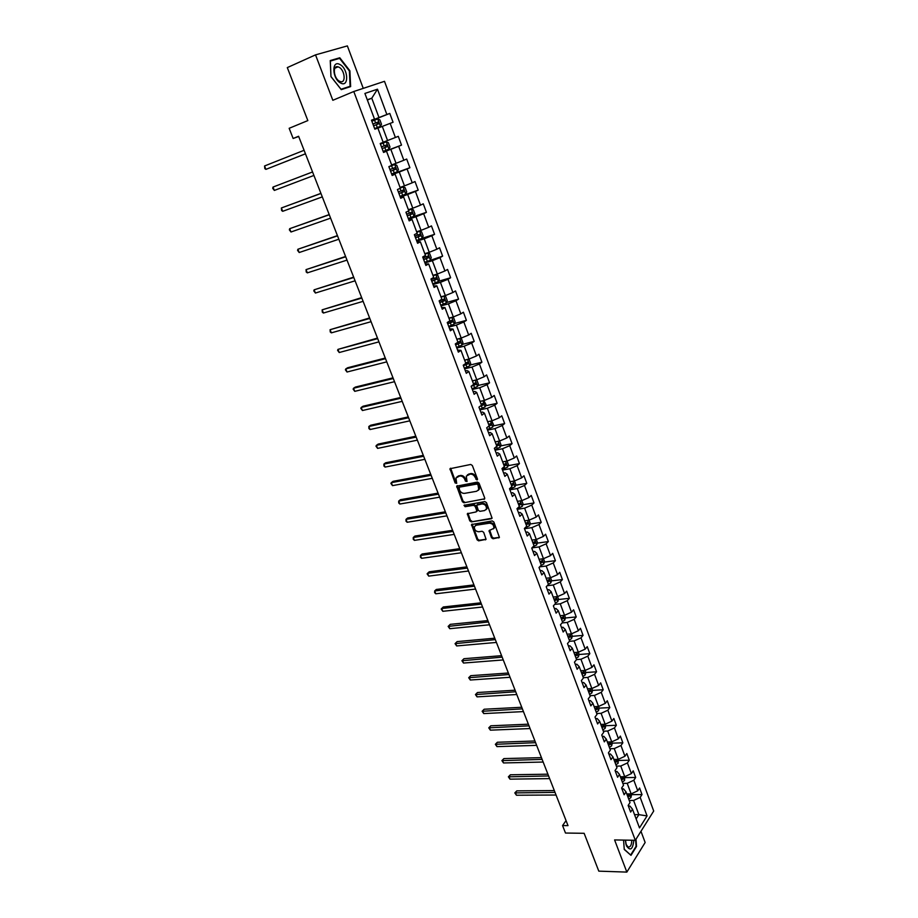 <?xml version="1.0" encoding="UTF-8"?>
<svg xmlns="http://www.w3.org/2000/svg" width="918" height="918" viewBox="0 0 918 918"><rect width="100%" height="100%" fill="white"/><g stroke="black" fill="none" stroke-linecap="round" stroke-linejoin="round"><path stroke-width="1.38" d="M477.016 479.988L477.463 478.966L472.345 465.518L470.727 464.451L449.981 468.731L455.121 482.948L456.682 483.327L455.948 477.98L459.677 476.017C461.926 475.868 463.636 476.993 464.783 479.38L465.449 481.112L467.021 481.48L466.287 476.132L470.073 474.124C472.357 473.975 474.067 475.099 475.226 477.509L477.016 479.988M491.463 537.707L493.058 538.763L499.426 537.397L493.85 521.986L492.255 520.931L471.496 524.545L477.073 539.795L478.645 540.851L486.081 539.348L483.683 532.325L482.099 531.258L478.737 531.763C475.593 531.396 474.158 529.675 474.445 526.611L476.224 525.222L489.443 523.191C492.622 523.547 494.068 525.257 493.792 528.343L489.064 530.65L491.463 537.707L492.128 537.087L493.712 538.155L499.392 537.328L498.738 537.948M363.253 88.369L347.371 45.9L315.528 54.873L287.3 67.599L307.84 120.579L289.159 128.302L293.14 138.48L298.602 136.266L568.012 825.626L562.562 825.569L565.488 833.039L584.135 833.303L598.8 871.148L626.845 872.1L645.147 842.495L640.971 831.306M315.528 54.873L332.832 100.291L353.786 91.513L635.313 840.303L614.59 839.936L626.845 872.1M484.05 499.403L484.704 497.969L479.058 483.155L477.452 482.088L456.705 486.161L462.374 501.71L463.946 502.766L484.727 498.818L463.946 502.766M486.494 502.651L492.105 518.211L471.324 521.883L469.752 520.839L467.331 513.759L476.086 511.934L476.729 510.523L475.134 506.369L473.55 505.313L465.116 506.702L463.992 505.336L484.888 501.595L486.494 502.651M353.786 91.513L384.493 81.323L653.708 811.03L635.313 840.303M631.423 794.632L642.015 794.575L639.582 788.011L637.758 790.8L633.833 780.231L635.681 777.466L633.225 770.845L631.377 773.599L627.419 762.938L629.289 760.219L626.822 753.54L624.94 756.26L620.958 745.508L622.852 742.823L620.361 736.087L618.457 738.772L614.429 727.94L616.357 725.277L613.844 718.496L611.916 721.135L607.865 710.211L609.804 707.594L607.28 700.755L605.318 703.36L601.233 692.344L603.206 689.762L600.659 682.866L598.662 685.425L594.543 674.317L596.551 671.792L593.969 664.827L591.961 667.352L587.807 656.152L589.838 653.662L587.245 646.639L585.202 649.118L581.002 637.826L583.068 635.371L580.451 628.302L578.374 630.735L574.152 619.34L576.24 616.93L573.601 609.804L571.501 612.191L567.232 600.705L569.355 598.341L566.693 591.146L564.559 593.498L560.267 581.909L562.413 579.579L559.716 572.327L557.57 574.634L553.233 562.952L555.401 560.668L552.693 553.347L550.513 555.608L546.141 543.823L548.344 541.586L545.602 534.207L543.387 536.422L538.981 524.534L541.218 522.353L538.453 514.906L536.215 517.075L531.763 505.072L534.024 502.938L531.247 495.422L528.963 497.545L524.476 485.45L526.783 483.361L523.971 475.776L521.665 477.853L517.132 465.644L519.462 463.601L516.639 455.959L514.298 457.979L509.719 445.666L512.083 443.681L509.226 435.97L506.862 437.943L502.249 425.516L504.648 423.577L501.767 415.797L499.358 417.713L494.71 405.182L497.131 403.3L494.228 395.451L491.784 397.322L487.091 384.665L489.558 382.84L486.62 374.923L484.153 376.736L479.414 363.976L481.916 362.197L478.955 354.199L476.442 355.966L471.668 343.091L474.204 341.358L471.209 333.303L468.673 335.001L463.854 322.011L466.413 320.348L463.406 312.212L460.825 313.853L455.959 300.748L458.564 299.13L455.523 290.926L452.907 292.509L447.995 279.279L450.635 277.729L447.571 269.444L444.92 270.971L439.963 257.625L442.637 256.133L439.55 247.768L436.853 249.237L431.862 235.765L434.57 234.331L431.449 225.897L428.717 227.297L423.668 213.699L426.422 212.333L423.267 203.819L420.501 205.162L415.406 191.437L418.195 190.129L415.016 181.534L412.216 182.808L407.076 168.958L409.898 167.719L406.685 159.043L403.84 160.26L398.653 146.272L401.522 145.101L398.286 136.334L395.394 137.482L390.161 123.368L393.065 122.266L389.794 113.419L386.868 114.498L377.482 89.195L364.905 93.441L374.487 119.065L371.469 120.178L374.842 129.186L377.849 128.038L383.185 142.336L380.213 143.518L383.552 152.434L386.512 151.229L383.483 152.273M642.015 794.575L640.19 797.375L647.064 815.907L639.49 827.898L632.502 809.206L630.632 812.086L628.141 805.442L630.023 802.573L626.03 791.913L624.137 794.759L621.624 788.046L623.529 785.223L619.512 774.471L617.585 777.271L615.06 770.512L616.988 767.723L612.937 756.88L610.986 759.645L608.427 752.829L610.39 750.075L606.305 739.139L604.331 741.87L601.749 734.997L603.746 732.289L599.626 721.261L597.618 723.946L595.013 717.015L597.033 714.342L592.879 703.222L590.848 705.873L588.22 698.885L590.274 696.246L586.074 685.035L584.02 687.651L581.369 680.594L583.446 678L579.224 666.686L577.135 669.256L574.461 662.142L576.573 659.594L572.304 648.188L570.181 650.713L567.496 643.541L569.63 641.028L565.327 629.53L563.182 632.009L560.473 624.779L562.631 622.312L558.293 610.711L556.113 613.144L553.382 605.846L555.574 603.424L551.19 591.72L548.987 594.118L546.221 586.751L548.448 584.376L544.041 572.58L541.792 574.92L539.015 567.496L541.264 565.167L536.812 553.256L534.54 555.562L531.74 548.069L534.024 545.785L529.525 533.771L527.23 536.02L524.396 528.47L526.714 526.232L522.181 514.114L519.84 516.318L516.983 508.687L519.336 506.506L514.769 494.286L512.393 496.431L509.513 488.743L511.9 486.609L507.287 474.273L504.877 476.373L501.974 468.616L504.395 466.528L499.736 454.089L497.304 456.131L494.366 448.305L496.822 446.274L492.117 433.709L489.65 435.717L486.689 427.811L489.179 425.826L484.44 413.157L481.939 415.108L478.944 407.133L481.468 405.205L476.683 392.422L474.147 394.315L471.129 386.26L473.688 384.39L468.857 371.492L466.287 373.328L463.246 365.203L465.828 363.39L460.962 350.378L458.357 352.145L455.282 343.952L457.91 342.196L452.999 329.057L450.348 330.778L447.25 322.505L449.912 320.807L444.955 307.553L442.269 309.205L439.137 300.863L441.845 299.222L436.842 285.842L434.111 287.437L430.955 279.015L433.698 277.431L428.649 263.925L425.883 265.463L422.693 256.96L425.47 255.445L420.375 241.813L417.575 243.281L414.362 234.698L417.174 233.241L412.033 219.482L409.187 220.894L405.94 212.23L408.797 210.842L403.61 196.945L400.718 198.288L397.448 189.544L400.34 188.224L395.096 174.191L392.181 175.476L388.865 166.64L391.802 165.389L386.512 151.229M628.738 799.13L630.93 797.558L631.538 794.931L631.148 793.898L626.787 793.921M637.758 790.8L631.136 793.898L627.201 783.329L622.84 783.375M621.922 788.86L623.483 788.849L626.03 791.913M627.201 783.329L633.833 780.231M616.391 766.128L620.752 766.037L624.722 776.697L620.373 776.754M615.427 771.51L616.988 771.487L619.512 774.471M624.722 776.697L631.377 773.599M620.752 766.037L627.419 762.938M615.898 764.797L618.124 763.248L618.262 759.347L613.901 759.45M624.94 756.26L618.262 759.358L614.257 748.606L609.896 748.732M608.875 754.022L610.436 753.988L612.937 756.88M614.257 748.606L620.958 745.508M609.403 747.413L611.64 745.875L612.283 743.282L611.744 741.859L607.383 742.008M618.457 738.772L611.744 741.87L607.705 731.038L603.333 731.198M602.277 736.385L603.837 736.328L606.305 739.139M607.705 731.038L614.429 727.94M602.851 729.89L605.111 728.364L605.754 725.782L605.169 724.233L600.797 724.417M611.916 721.135L605.169 724.233L601.095 713.309L596.723 713.515M595.61 718.599L597.182 718.53L599.626 721.261M601.095 713.309L607.865 710.211M596.241 712.23L598.513 710.704L599.179 708.145L598.547 706.458L594.175 706.676M605.318 703.36L598.536 706.458L594.428 695.442L590.067 695.683M588.897 700.675L590.458 700.583L592.879 703.222M594.428 695.442L601.233 692.344M589.585 694.41L591.869 692.906L592.546 690.347L591.858 688.523L587.486 688.787M598.662 685.425L591.858 688.523L587.715 677.427L583.343 677.713M582.115 682.59L583.687 682.487L586.074 685.035M587.715 677.427L594.543 674.317M582.873 676.451L585.179 674.948L585.856 672.412L585.122 670.45L580.738 670.76M591.961 667.352L585.11 670.45L580.945 659.25L576.561 659.583M575.288 664.345L576.86 664.23L579.224 666.686M580.945 659.25L587.807 656.152M576.102 658.332L578.42 656.852L579.109 654.316L578.329 652.216L573.945 652.572M585.202 649.118L578.317 652.216L574.106 640.925L569.378 641.326M568.403 645.951L569.975 645.824L572.304 648.188M574.106 640.925L581.002 637.826M569.263 640.064L571.604 638.595L572.304 636.082L571.466 633.833L567.083 634.223M578.374 630.735L571.466 633.833L567.221 622.438L562.08 622.932M561.449 627.407L563.021 627.258L565.327 629.53M567.221 622.438L574.152 619.34M562.378 621.647L564.731 620.189L565.454 617.676L564.559 615.29L560.164 615.726M571.501 612.191L564.547 615.29L560.267 603.803L554.702 604.388M554.449 608.691L556.021 608.531L558.293 610.711M560.267 603.803L567.232 600.705M555.436 603.069L557.811 601.623L558.534 599.133L557.582 596.585L553.198 597.079M564.559 593.498L557.582 596.597L553.256 585.007L547.208 585.707M547.38 589.826L548.953 589.643L551.19 591.72M553.256 585.007L560.267 581.909M548.425 584.33L550.823 582.896L551.557 580.417L550.559 577.732L546.302 578.237M557.57 574.634L550.548 577.732L546.187 566.039L539.612 566.876M540.243 570.789L541.815 570.594L544.041 572.58M546.187 566.039L553.233 562.952M540.817 565.637L543.766 564.008L544.523 561.541L543.467 558.706L539.061 559.28M550.513 555.608L543.456 558.706L539.061 546.921L531.901 547.897M533.06 551.592L534.632 551.385L536.812 553.256M539.061 546.921L546.141 543.823M532.968 546.83L536.663 544.959L537.432 542.515L536.307 539.52L531.912 540.14M543.387 536.422L536.307 539.52L531.866 527.632L524.488 528.722M525.807 532.222L527.38 531.992L529.525 533.771M531.866 527.632L538.981 524.534M524.981 527.896L529.491 525.75L530.271 523.317L529.089 520.162L524.694 520.827M536.215 517.075L529.089 520.162L524.614 508.17L517.224 509.341M518.486 512.692L520.058 512.439L522.181 514.114M524.614 508.17L531.763 505.072M517.018 508.767L522.262 506.369L523.053 503.948L521.814 500.631L517.408 501.354M528.963 497.545L521.803 500.643L517.293 488.537L509.903 489.799M511.108 492.977L512.68 492.714L514.769 494.286M517.293 488.537L524.476 485.45M509.697 489.214L514.964 486.815L515.767 484.417L514.47 480.94L510.064 481.709M521.665 477.853L514.47 480.94L509.915 468.742L502.525 470.073M503.661 473.103L505.233 472.816L507.287 474.273M509.915 468.742L517.132 465.644M502.307 469.488L507.608 467.101L508.423 464.715L507.069 461.077L502.651 461.892M514.298 457.979L507.057 461.077L502.467 448.764L495.077 450.187M496.145 453.044L497.717 452.746L499.736 454.089M502.467 448.764L509.719 445.666M494.848 449.591L500.184 447.204L501.01 444.84L499.587 441.03L495.181 441.902M506.862 437.943L499.587 441.03L494.951 428.603L487.561 430.117M488.56 432.803L490.143 432.481L492.117 433.709M494.951 428.603L502.249 425.516M479.976 409.876L487.366 408.269L492.048 420.811L487.642 421.729M480.917 412.389L482.489 412.044L484.44 413.157M492.048 420.811L499.358 417.713M487.366 408.269L494.71 405.182M472.322 389.45L479.724 387.752L484.44 400.397L480.034 401.373M473.195 391.779L474.778 391.424L476.683 392.422M484.44 400.397L491.784 397.322M479.724 387.752L487.091 384.665M464.6 368.841L472.001 367.051L476.763 379.811L472.357 380.844M465.415 370.987L466.987 370.62L468.857 371.492M476.763 379.811L484.153 376.736M472.001 367.051L479.414 363.976M456.808 348.037L464.221 346.166L469.018 359.041L464.611 360.12M457.554 350.01L460.962 350.378M469.018 359.041L476.442 355.966M464.221 346.166L471.668 343.091M448.959 327.06L456.361 325.087L461.203 338.076L456.797 339.224M449.625 328.839L452.999 329.057M461.203 338.076L468.673 335.001M456.361 325.087L463.854 322.011M441.019 305.889L448.432 303.824L453.32 316.928L448.913 318.121M441.615 307.484L444.955 307.553M453.32 316.928L460.825 313.853M448.432 303.824L455.959 300.748M433.021 284.523L440.422 282.354L445.356 295.585L440.95 296.835M433.548 285.923L436.842 285.842M445.356 295.585L452.907 292.509M440.422 282.354L447.995 279.279M424.942 262.961L432.355 260.689L437.335 274.046L432.917 275.354M425.39 264.154L428.649 263.925M437.335 274.046L444.92 270.971M432.355 260.689L439.963 257.625M416.795 241.193L424.196 238.829L429.222 252.301L424.816 253.678M417.174 242.203L420.375 241.813M429.222 252.301L436.853 249.237M424.196 238.829L431.862 235.765M408.567 219.23L415.969 216.763L421.041 230.361L416.634 231.795M408.866 220.033L412.033 219.482M421.041 230.361L428.717 227.297M415.969 216.763L423.668 213.699M400.259 197.072L407.672 194.49L412.79 208.225L408.384 209.717M400.489 197.657L403.61 196.945M412.79 208.225L420.501 205.162M407.672 194.49L415.406 191.437M391.883 174.695L399.284 172.01L404.459 185.872L400.041 187.433M392.02 175.074L395.096 174.191M404.459 185.872L412.216 182.808M399.284 172.01L407.076 168.958M383.426 152.113L390.827 149.324L396.048 163.312L391.642 164.93M396.048 163.312L403.84 160.26M390.827 149.324L398.653 146.272M377.883 128.141L382.29 126.409L387.557 140.534L383.15 142.221M387.557 140.534L395.394 137.482M382.29 126.409L390.161 123.368M367.372 100.028L371.779 98.215L378.985 117.538L371.583 120.487M371.526 120.338L374.487 119.065M378.985 117.538L386.868 114.498M367.28 99.775L371.779 98.215L377.482 89.195M566.062 820.623L562.562 825.569M293.14 138.48L298.683 136.495M634.533 814.633L638.882 814.656L633.592 800.473L629.243 800.485M636.14 818.936L638.882 814.656L647.064 815.907M628.371 806.061L629.932 806.061L632.502 809.206M633.592 800.473L640.19 797.375M371.641 120.648L389.794 113.419M383.368 151.952L401.522 145.101M391.734 174.305L409.898 167.719M400.03 196.452L418.195 190.129M411.413 217.348L426.422 212.333M421.66 238.473L434.57 234.331M424.69 262.284L442.637 256.133M438.448 281.31L450.635 277.729M446.492 302.515L458.564 299.13M454.444 323.538L466.413 320.348M462.328 344.388L474.204 341.358M470.131 365.043L481.916 362.197M477.865 385.526L489.558 382.84M485.53 405.825L497.131 403.3M493.115 425.952L504.648 423.577M500.643 445.907L512.083 443.681M508.09 465.69L519.462 463.601M515.48 485.301L526.783 483.361M522.79 504.739L534.024 502.938M530.042 524.017L541.218 522.353M537.237 543.135L548.344 541.586M544.363 562.091L555.401 560.668M551.42 580.876L562.413 579.579M554.277 599.959L554.908 599.902M558.419 599.511L569.355 598.341M561.173 618.411L561.965 618.33M565.362 617.998L576.24 616.93M568.012 636.69L568.919 636.61M572.235 636.323L583.068 635.371M574.783 654.832L575.781 654.752M579.063 654.5L589.838 653.662M581.656 672.802L582.574 672.745M585.822 672.527L596.551 671.792M592.535 690.393L603.206 689.762M599.167 708.122L609.804 707.594M605.731 725.713L616.357 725.277M612.226 743.155L622.852 742.823M618.675 760.448L629.289 760.219M625.078 777.615L635.681 777.466M330.973 76.63L341.266 89.643L350.642 86.602L349.896 70.789L339.798 57.777L330.25 60.554L330.973 76.63L330.342 61.07L339.591 58.362L349.379 70.973L350.102 86.292L341.014 89.253L331.042 76.63M623.563 840.085L624.263 849.483L630.987 855.335L636.53 846.453L635.99 839.224M336.24 59.349L339.798 57.777M477.532 479.414L475.903 476.935C474.755 474.526 473.034 473.401 470.762 473.55L470.073 474.124M467.446 474.778L470.762 473.55M457.095 476.649L460.366 475.444C462.615 475.294 464.324 476.419 465.472 478.806L467.078 481.284M450.658 468.214L455.81 482.375L456.739 483.12M457.371 485.645L463.051 501.125L464.634 502.169M478.014 484.819L476.878 484.073L459.229 487.183L459.493 489.982C460.629 492.358 462.328 493.482 464.565 493.356L476.626 491.279L478.771 489.558L478.014 484.819L478.691 484.234L477.567 483.499L476.878 484.073M459.918 486.597L477.567 483.499M478.324 490.315L479.448 488.973L479.38 486.058L478.703 486.643M478.691 484.234L479.38 486.058M491.428 518.762L471.324 521.883M467.985 513.242L470.429 520.231L472.001 521.286M476.855 511.315L477.406 509.926L475.811 505.784L474.227 504.728L465.116 506.702M464.623 504.946L465.793 506.116M484.566 510.569L486.379 509.123C486.678 505.99 485.22 504.257 482.03 503.925L476.683 505.221L478.289 510.27L479.884 511.326L484.566 510.569M486.081 509.674L487.045 508.526C487.343 505.405 485.897 503.661 482.696 503.328L482.03 503.925M477.257 504.705L482.696 503.328M489.707 530.122L492.128 537.087M493.517 528.86L494.458 527.724C494.722 524.648 493.276 522.939 490.109 522.583L489.443 523.191M475.386 525.509L476.89 524.614L490.109 522.583M472.139 524.029L477.739 539.187L479.311 540.243L486.07 539.256L485.404 539.876M380.431 126.328L374.613 128.577L380.465 126.282L381.498 124.251L379.857 119.856L377.688 118.973L371.859 121.222M304.087 150.3L264.556 165.974L265.91 169.371L305.464 153.822M373.569 125.789L378.641 123.827L378.262 122.025L372.903 124.022M372.915 124.045L376.678 122.656L377.493 123.873M264.556 165.974L264.832 168.625L265.91 169.371L305.453 153.788M340.727 83.079C349.219 87.784 348.301 68.46 339.867 64.49C331.318 59.555 332.19 79.212 340.727 83.079M339.58 81.266L340.44 81.599C346.224 83.481 344.801 69.894 338.937 67.198L338.019 66.842C332.224 64.96 333.704 78.661 339.58 81.266M350.102 86.292L341.244 89.62M625.468 840.119L626.397 845.753C630.299 851.376 632.777 849.552 633.822 840.268M625.491 841.301L626.156 844.468L628.061 846.958C630.414 847.303 631.653 845.065 631.779 840.234M630.448 854.865L624.24 849.219M635.612 839.809L636.105 846.27L630.735 854.876M383.15 151.39L388.945 149.129L389.989 147.029L388.36 142.669L386.226 141.842L380.419 144.103M386.226 141.842L380.419 144.092M312.545 171.953L273.002 187.065L274.344 190.428L313.91 175.441M386.799 144.872L385.227 145.469L385.503 147.282L382.106 148.601L387.166 146.65L386.799 144.872L381.463 146.869M312.556 171.976L273.002 187.065L272.715 188.328L274.344 190.428M391.619 173.984L397.368 171.712L398.401 169.589L396.783 165.263L394.671 164.494L388.911 166.766M394.671 164.494L388.899 166.72M320.91 193.365L281.367 207.973L282.698 211.312L322.287 196.888M390.586 171.241L395.612 169.279L395.268 167.512L389.943 169.509M395.268 167.512L393.684 168.086L393.948 169.876L390.575 171.184M320.956 193.468L281.367 207.973L281.608 210.52L282.698 211.312M399.996 196.36L405.722 194.077L406.731 191.942L405.136 187.662L403.048 186.928L400.282 188.075M403.048 186.928L400.259 187.995M329.206 214.582L289.663 228.697L290.983 232.002L330.606 218.151M398.986 193.652L403.977 191.69L403.645 189.934L398.343 191.931M402.084 190.485L402.325 192.264L398.951 193.572M329.275 214.755L289.663 228.697L289.365 229.879L290.983 232.002M408.303 218.541L413.995 216.246L414.982 214.089L413.398 209.843L411.344 209.166L408.602 210.325M411.344 209.166L408.567 210.211M337.434 235.616L297.891 249.248L299.199 252.519L338.834 239.231M407.294 215.845L412.274 213.883L411.952 212.15L406.663 214.146M410.449 212.689L410.61 214.445L407.259 215.741M337.526 235.857L297.891 249.248L297.57 250.384L299.199 252.519M416.531 240.516L422.188 238.21L423.164 236.029L421.591 231.818L419.572 231.198L416.852 232.369M419.572 231.198L416.795 232.231M345.581 256.478L306.038 269.617L307.346 272.864L347.004 260.115M415.533 237.842L420.49 235.88L420.18 234.159L414.902 236.156M418.723 234.687L418.826 236.419L415.487 237.705M345.696 256.776L306.038 269.617L306.233 272.015L307.346 272.864M427.765 253.035L430.335 259.92L431.265 257.763L429.716 253.597L427.708 253.024L425.011 254.206M427.708 253.024L424.954 254.045M353.659 277.144L314.128 289.813L315.413 293.037L355.094 280.816M423.703 259.645L428.626 257.683L428.327 255.973L423.072 257.969M426.916 256.489L426.962 258.199L423.634 259.473M353.797 277.511L314.128 289.813L313.784 290.88L315.413 293.037M432.768 283.857L438.356 281.539L439.297 279.313L437.76 275.182L435.786 274.643L433.101 275.859M435.786 274.643L433.032 275.664M361.669 297.627L322.138 309.836L323.423 313.038L363.115 301.345M431.793 281.241L436.681 279.279L436.406 277.58L431.173 279.577M435.029 278.097L435.029 279.772L431.712 281.034M361.83 298.075L322.138 309.836L322.298 312.143L323.423 313.038M440.778 305.224L446.332 302.906L447.261 300.656L445.735 296.571L443.784 296.078L441.122 297.306M443.784 296.078L441.042 297.076M369.598 317.949L330.09 329.7L331.352 332.855L371.067 321.69M439.802 302.63L444.679 300.679L444.404 298.993L439.194 301.001M443.061 299.509L443.015 301.15L439.722 302.401M369.793 318.443L330.09 329.7L330.239 331.96L331.352 332.855M451.53 317.41L449.074 318.557M450.015 317.823L448.971 318.305M451.817 317.341L453.63 317.754L455.144 321.816L454.226 324.077L448.707 326.406M377.47 338.088L337.973 349.379L339.224 352.523L378.95 341.863M447.754 323.836L452.597 321.885L452.333 320.21L448.512 321.702M451.013 320.726L450.933 322.333L447.651 323.584M377.688 338.639L337.973 349.379L337.594 350.343L339.224 352.523M459.115 338.627L456.946 339.614M457.531 339.029L456.843 339.339M459.884 338.421L461.467 338.765L462.959 342.781L462.064 345.053L456.579 347.406M385.273 358.043L347.647 367.751L345.788 368.898L347.027 372.019L386.765 361.864M455.615 344.858L460.446 342.907L460.193 341.244L457.898 342.162M458.897 341.748L458.782 343.332L455.512 344.571M385.514 358.674L345.788 368.898L345.397 369.828L347.027 372.019M466.642 359.626L464.749 360.487M467.905 359.317L469.224 359.569L470.704 363.551L469.844 365.8L464.37 368.21M393.007 377.837L355.369 387.075L353.533 388.257L354.761 391.343L394.51 381.693M463.418 365.685L468.214 363.735L467.985 362.082L465.69 363.012M466.7 362.587L466.562 364.136L463.303 365.375M393.283 378.526L353.533 388.257L353.143 389.152L354.761 391.343M474.136 380.431L472.483 381.177M475.88 380.018L476.912 380.201L478.381 384.149L477.509 386.467L472.093 388.819M400.684 397.471L363.035 406.238L361.21 407.454L362.438 410.518L402.199 401.35M471.152 386.317L475.926 384.378L475.696 382.737L473.413 383.678M474.445 383.242L474.262 384.757L472.013 385.617M400.971 398.205L361.21 407.454L360.808 408.315L362.438 410.518M481.583 401.028L480.148 401.671M483.832 400.535L485.989 404.551L485.14 406.892L479.747 409.256M408.281 416.921L370.631 425.252L368.829 426.491L370.046 429.532L409.818 420.834M479.965 406.353L483.568 404.827L483.35 403.209L481.066 404.161M482.111 403.713L481.904 405.194L481.009 405.549M408.602 417.724L368.829 426.491L368.91 428.534L370.046 429.532M488.984 421.442L487.745 421.993M491.761 420.869L493.54 424.782L492.691 427.134L487.332 429.509M415.831 436.222L378.159 444.094L376.391 445.368L377.596 448.386L417.369 440.158M488.697 426.216L491.13 425.114L490.923 423.496L488.663 424.449M489.696 424.001L489.099 425.619M416.164 437.083L376.391 445.368L375.967 446.171L377.596 448.386M496.328 441.673L495.272 442.132M423.301 455.351L385.64 462.787L383.885 464.095L385.078 467.078L424.85 459.321M496.753 446.114L498.635 445.207L498.44 443.601L496.179 444.576M497.223 444.117L496.604 445.7M423.657 456.269L383.885 464.095L383.931 466.046L385.078 467.078M503.626 461.708L502.731 462.098M430.714 474.319L393.053 481.33L391.32 482.661L392.502 485.633L432.286 478.324M504.211 466.046L506.082 465.128L505.887 463.533L503.638 464.519M504.682 464.06L504.039 465.598M431.093 475.294L391.32 482.661L390.884 483.396L392.502 485.633M510.878 481.571L510.133 481.881M438.07 493.138L400.397 499.713L398.687 501.09L399.869 504.028L439.642 497.166M511.59 485.794L513.449 484.876L513.277 483.293L511.028 484.279M512.083 483.82L511.418 485.335M438.471 494.159L398.687 501.09L398.71 502.961L399.869 504.028M518.062 501.251L517.465 501.503M445.368 511.796L407.695 517.959L406.008 519.359L407.167 522.262L446.951 515.859M518.911 505.382L520.758 504.452L520.586 502.88L518.349 503.879M519.404 503.408L518.727 504.889M445.781 512.875L406.008 519.359L406.008 521.183L407.167 522.262M452.597 530.306L414.925 536.055L413.261 537.478L414.42 540.369L454.192 534.391M526.175 524.798L528.011 523.868L527.85 522.296L525.612 523.306M526.668 522.835L525.98 524.281M453.033 531.43L413.261 537.478L413.249 539.268L414.42 540.369M459.769 548.654L422.096 553.99L420.455 555.447L421.603 558.316L461.375 552.774M533.369 544.041L535.194 543.112L535.033 541.551L532.819 542.561M535.194 543.112L533.163 543.502M460.228 549.836L420.455 555.447L420.433 557.203L421.603 558.316M466.883 566.854L429.211 571.799L427.593 573.28L428.729 576.125L468.501 570.996M540.495 563.124L542.308 562.183L542.171 560.634L539.956 561.655M542.308 562.183L540.289 562.562M467.365 568.081L427.593 573.28L427.099 573.853L428.729 576.125M473.94 584.904L436.279 589.459L434.673 590.962L435.798 593.785L475.558 589.069M547.576 582.035L549.377 581.094L549.239 579.556L547.036 580.589M549.377 581.094L547.357 581.461M474.434 586.189L434.673 590.962L434.627 592.638L435.798 593.785M480.929 602.816L443.279 606.982L441.696 608.508L442.809 611.308L482.57 607.005M554.587 600.797L556.377 599.844L556.239 598.318L554.047 599.351M556.377 599.844L554.357 600.188M481.457 604.147L441.696 608.508L441.191 609.036L442.809 611.308M487.871 620.579L450.233 624.355L448.661 625.915L449.774 628.692L489.524 624.791M561.541 619.386L563.319 618.434L563.193 616.919L561.001 617.963M563.319 618.434L561.311 618.766M488.41 621.956L448.145 626.409L450.233 624.355M449.774 628.692L448.145 626.409M494.756 638.194L457.118 641.602L455.569 643.185L456.671 645.939L496.42 642.439M568.437 637.826L570.204 636.874L570.078 635.371L567.909 636.415M570.204 636.874L568.196 637.184M495.318 639.616L455.053 643.656L457.118 641.602M456.671 645.939L455.053 643.656M501.595 655.67L463.957 658.711L462.431 660.317L463.521 663.048L503.259 659.939M575.265 656.118L577.032 655.154L576.917 653.662L574.748 654.718M577.032 655.154L575.024 655.452M502.169 657.139L461.903 660.753L463.957 658.711M463.521 663.048L461.903 660.753M508.365 673.009L470.75 675.682L469.236 677.312L470.314 680.02L510.041 677.289M582.046 674.248L583.791 673.284L583.687 671.792L581.53 672.86M583.791 673.284L581.794 673.571M508.962 674.523L468.696 677.725L470.75 675.682M470.314 680.02L468.696 677.725M515.09 690.198L477.475 692.516L475.983 694.18L477.062 696.865L516.777 694.513M588.771 692.229L590.504 691.265L590.412 689.774L588.254 690.852M590.504 691.265L588.507 691.529M515.698 691.759L475.444 694.57L477.475 692.516M477.062 696.865L475.444 694.57M521.757 707.262L484.165 709.235L482.684 710.911L483.752 713.584L523.444 711.599M595.438 710.062L597.159 709.086L597.067 707.617L594.921 708.696M597.159 709.086L595.162 709.339M522.376 708.868L482.134 711.278L484.165 709.235M483.752 713.584L482.134 711.278M528.366 724.187L490.786 725.805L489.328 727.515L490.384 730.166L530.076 728.548M602.047 727.745L603.769 726.769L603.677 725.3L601.542 726.39M603.769 726.769L601.772 727.01M529.009 725.84L488.766 727.848L490.786 725.805M490.384 730.166L488.766 727.848M534.93 740.987L497.361 742.26L495.927 743.993L496.971 746.621L536.64 745.359M608.611 745.29L610.309 744.303L610.229 742.846L608.106 743.947M610.309 744.303L608.324 744.521M535.596 742.673L495.353 744.303L497.361 742.26M496.971 746.621L495.353 744.303M541.448 757.648L503.89 758.589L502.467 760.333L503.512 762.95L543.169 762.043M615.106 762.686L616.804 761.699L616.724 760.242L614.612 761.355M616.804 761.699L614.819 761.906M542.125 759.381L501.894 760.632L503.89 758.589M503.512 762.95L501.894 760.632M624.733 776.697L624.55 780.472L622.347 782.033M547.908 774.184L510.374 774.792L508.962 776.559L509.995 779.153L549.63 778.602M621.555 779.933L623.242 778.946L623.173 777.5L621.061 778.613M623.242 778.946L621.256 779.141M548.597 775.951L508.377 776.823L510.374 774.792M509.995 779.153L508.377 776.823M554.311 790.582L516.8 790.868L515.4 792.659L516.432 795.229L556.056 795.022M627.958 797.053L629.633 796.055L629.564 794.621L627.464 795.745M629.633 796.055L627.648 796.239M555.023 792.395L514.814 792.9L516.8 790.868M516.432 795.229L514.814 792.9M475.903 476.935L475.226 477.509M469.075 473.86L468.387 474.434M466.126 480.539L465.449 481.112M465.472 478.806L464.783 479.38M460.366 475.444L459.677 476.017M458.702 475.754L458.013 476.316M455.81 482.375L455.121 482.948M450.692 469.121L450.004 469.683M476.568 478.668L475.88 479.242M463.051 501.125L462.374 501.71M457.405 486.517L456.728 487.091M470.429 520.231L469.752 520.839M468.031 514.046L467.365 514.642M477.406 509.926L476.729 510.523M475.811 505.784L475.134 506.369M474.227 504.728L473.55 505.313M478.014 504.097L477.349 504.693M489.753 530.902L489.099 531.511M476.89 524.614L476.224 525.222M479.311 540.243L478.645 540.851M477.739 539.187L477.073 539.795M472.196 524.821L471.519 525.417M493.712 538.155L493.058 538.763M380.465 126.282L377.746 118.996M375.6 122.978L374.555 120.178M377.309 127.533L376.265 124.745M376.323 122.714L377.986 122.06M388.968 149.072L386.271 141.865M384.149 145.836L383.116 143.059M385.835 150.345L384.803 147.58M385.503 147.282L387.166 146.65M397.391 171.655L394.729 164.517M392.617 168.476L391.584 165.733M394.292 172.951L393.26 170.209M393.948 169.876L395.612 169.279M405.745 194.031L403.105 186.951M401.005 190.91L400.053 188.351M402.658 195.339L401.648 192.631M402.325 192.264L403.977 191.69M414.018 216.189L411.402 209.178M409.313 213.137L408.51 210.979M410.954 217.52L409.944 214.835M410.61 214.445L412.274 213.883M422.211 238.152L419.618 231.21M417.552 235.157L416.887 233.39M419.17 239.506L418.183 236.844M418.826 236.419L420.49 235.88M425.711 256.971L425.195 255.594M427.318 261.286L426.331 258.647M426.962 258.199L428.626 257.683M438.379 281.482L435.832 274.654M433.789 278.59L433.422 277.592M435.384 282.859L434.409 280.242M435.029 279.772L436.681 279.279M446.355 302.848L443.83 296.089M441.799 300.014L441.569 299.383M443.383 304.248L442.419 301.655M443.015 301.15L444.679 300.679M454.249 324.02L451.771 317.353M451.312 325.431L450.348 322.861M450.933 322.333L452.597 321.885M462.087 344.996L459.654 338.478M459.161 346.43L458.208 343.883M458.782 343.332L460.446 342.907M469.844 365.8L467.469 359.42M466.941 367.246L466 364.721M466.562 364.136L468.214 363.735M477.532 386.409L475.214 380.178M474.652 387.866L473.722 385.365M474.262 384.757L475.926 384.378M485.163 406.835L482.891 400.741M482.294 408.315L481.365 405.836M481.904 405.194L483.568 404.827M492.714 427.077L490.499 421.132M489.868 428.58L488.95 426.113M489.478 425.447L491.13 425.114M500.207 447.146L498.038 441.34M497.384 448.661L496.569 446.481M496.982 445.528L498.635 445.207M507.631 467.044L505.508 461.364M504.831 468.57L504.143 466.746M504.418 465.437L506.082 465.128M514.987 486.758L512.921 481.216M512.21 488.296L511.659 486.827M511.796 485.163L513.449 484.876M522.285 506.311L520.265 500.895M519.519 507.861L519.095 506.725M519.106 504.728L520.758 504.452M529.514 525.681L527.54 520.403M526.771 527.253L526.473 526.462M526.347 524.109L528.011 523.868M536.686 544.902L534.758 539.738M543.789 563.95L541.907 558.913M550.834 582.827L548.998 577.915M557.823 601.554L556.033 596.757M564.754 620.12L563.009 615.45M571.627 638.526L569.917 633.971M578.432 656.783L576.779 652.342M585.191 674.891L583.573 670.553M591.892 692.838L590.32 688.626M598.536 710.647L596.998 706.539M605.123 728.295L603.631 724.302M611.663 745.806L610.206 741.916M618.135 763.179L616.724 759.393M624.573 780.403L623.196 776.72M630.941 797.49L629.61 793.909M450.612 468.226L449.981 468.731M457.302 485.656L456.705 486.161M479.448 488.973L478.771 489.558M467.905 513.254L467.331 513.759M477.429 510.81L476.752 511.406M487.045 508.526L486.379 509.123M494.458 527.724L493.792 528.343M376.678 122.645L378.262 122.025M334.863 68.219L338.019 66.842M625.812 843.344L625.927 844.25M402.199 190.439L403.645 189.934M410.908 212.494L411.952 212.15M419.342 234.434L420.18 234.159M427.616 256.191L428.327 255.973M435.775 277.764L436.406 277.58M443.83 299.153L444.404 298.993"/></g></svg>
